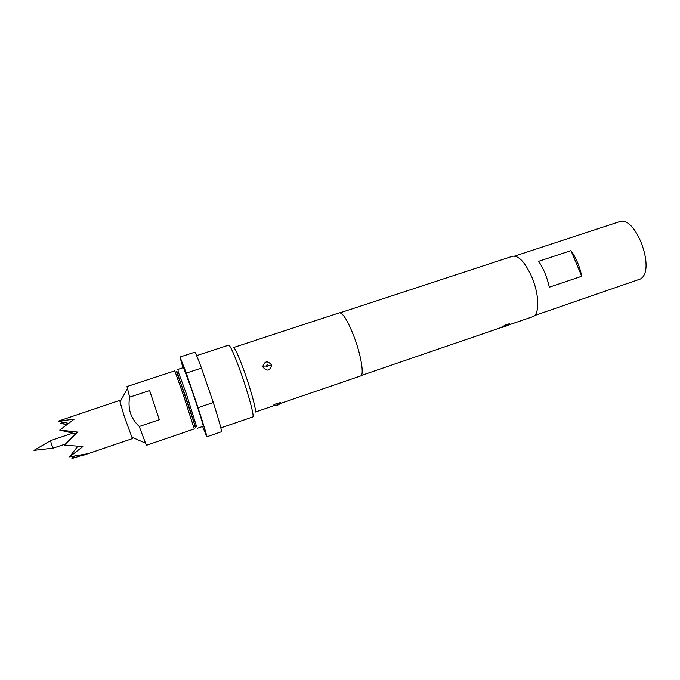 <?xml version="1.0" encoding="UTF-8"?>
<svg xmlns="http://www.w3.org/2000/svg" width="680" height="680" viewBox="0 0 680 680"><rect width="100%" height="100%" fill="white"/><g stroke="black" fill="none" stroke-linecap="round" stroke-linejoin="round"><path stroke-width="1.02" d="M65.45 444.031L53.184 448.137L51.272 443.862L50.643 440.572L72.904 433.1M177.089 373.252L184.85 394.476C191.649 414.528 197.31 432.574 194.65 425.603M132.677 437.521L132.702 438.506L131.861 437.163L145.545 443.207L146.668 445.204L194.276 428.927L183.26 394.723L174.794 370.829L126.99 386.546L129.642 397.162L149.625 390.55L159.324 419.721L139.272 426.496C135.235 422.722 132.285 418.268 130.424 413.134C128.894 407.898 128.631 402.577 129.642 397.162M145.545 443.207L139.272 426.496M131.861 437.163L124.295 416.449L120.029 401.888L119.893 400.308L120.462 401.106M73.95 456.382L71.927 458.515L86.666 453.909L69.522 456.866L82.841 446.607L64.447 445.035L77.605 432.072L59.755 430.083L74.154 419.195L58.31 421.141L119.893 400.308M501.781 327.037L507.093 324.564C509.413 323.808 510.34 323.688 509.889 324.216L509.847 324.25C508.436 325.533 500.14 328.389 501.781 327.037L506.983 324.275L509.847 323.799M194.633 425.62C195.483 427.83 195.619 427.89 195.024 425.791L177.276 372.878C176.486 370.846 176.418 370.974 177.072 373.243M178.075 371.425L186.294 393.635L196.537 426.462M177.624 369.495L183.532 367.548L192.363 391.603C198.322 409.096 203.83 426.717 203.226 426.267L197.344 428.281M549.312 287.19C547.128 277.27 543.575 268.642 538.637 261.324L570.979 250.614C576.079 257.822 579.658 266.365 581.74 276.25L549.312 287.19M514.675 256.079L619.081 221.816C635.375 214.344 656.336 270.343 640.373 279.004L534.616 315.537M262.913 366.129C264.767 361.089 267.537 360.578 271.235 364.607L271.464 365.815C269.594 370.957 266.815 371.458 263.151 367.31L262.913 366.129L266.016 366.019C266.934 367.013 267.741 366.868 268.438 365.602C267.521 364.599 266.713 364.743 266.016 366.019M279.149 404.345C277.389 405.433 275.357 405.875 273.054 405.654L273.267 405.39C274.609 403.699 282.591 401.812 280.653 403.189L276.123 405.365L278.332 404.659M220.847 427.899L252.799 416.925C254.6 417.129 248.829 395.284 241.298 373.889C234.702 355.453 230.511 345.865 228.718 345.117L196.605 355.623M202.597 426.479L206.771 436.789L221.408 431.749C221.833 430.542 219.13 420.809 213.291 402.526L201.475 368.084C197.582 357.587 195.339 352.3 194.735 352.214L180.021 357.017L182.903 367.752M274.261 405.552L255.17 412.097C256.861 412.25 251.736 392.581 244.953 373.388C239.02 356.822 235.203 348.202 233.512 347.531L339.439 312.791C342.95 312.843 347.854 320.875 354.135 336.914C361.19 355.521 364.352 375.377 360.621 375.947L280.406 403.444M340.212 312.774L512.516 256.258C518.781 255.357 525.292 262.438 532.049 277.517C539.461 295.06 539.606 315.027 532.78 316.693L508.742 324.938M213.291 402.526L198.024 407.685L186.269 373.107L180.021 357.017M206.771 436.789C206.907 435.685 203.992 425.986 198.024 407.685M186.269 373.107L201.475 368.084M208.496 388.552L206.236 381.956M581.74 276.25L570.979 250.614M62.858 422.025L60.877 423.334L66.487 424.668M58.31 421.141L68.306 423.308M65.637 422.646L60.877 423.334M64.447 445.035L75.667 433.815L59.755 430.083M69.522 456.866L77.775 446.292M71.927 458.515L74.681 456.28M77.605 432.072L75.667 433.815M271.464 365.815L268.438 365.602M273.267 405.39L276.123 405.365M53.184 448.137L34 450.364L50.643 440.572M132.702 438.506L81.252 455.983M177.276 372.878L178.313 370.991M501.704 327.344L361.25 375.496M195.024 425.791L196.987 426.666M74.511 456.305L73.261 457.453M120.029 401.888L127.305 388.815"/></g></svg>
